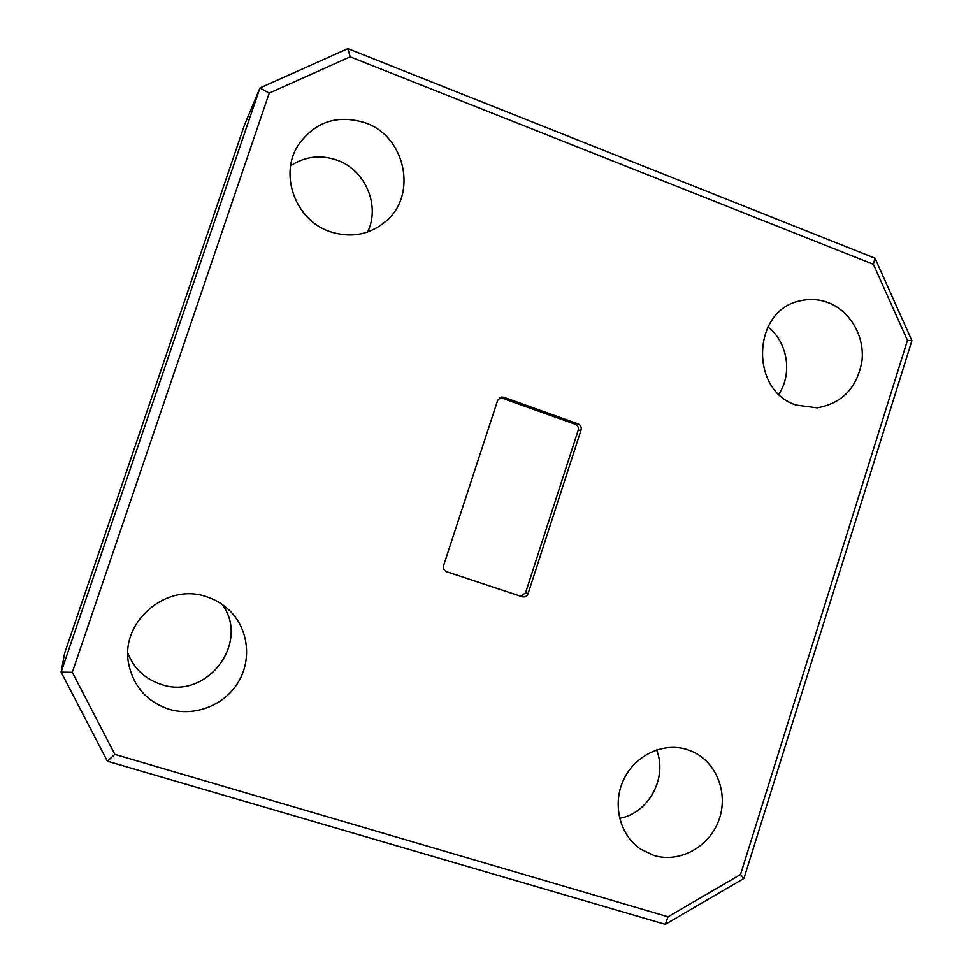 <?xml version="1.0" encoding="UTF-8"?>
<svg xmlns="http://www.w3.org/2000/svg" width="973" height="973" viewBox="0 0 973 973"><rect width="100%" height="100%" fill="white"/><g stroke="black" fill="none" stroke-linecap="round" stroke-linejoin="round"><path stroke-width="1.46" d="M687.291 749.599C663.513 741.888 635.162 755.097 623.693 779.568C612.017 803.941 619.558 834.943 640.502 849.064L653.844 855.449C679.361 863.294 708.964 847.215 718.706 820.64C728.765 794.163 717.016 762.698 692.825 751.74L687.291 749.599M365.775 123.012C337.497 114.133 314.911 121.601 298.03 145.391C279.008 174.885 295.585 219.995 329.361 231.416C350.462 238.397 369.302 235.028 385.88 221.309C417.575 195.22 405.79 136.95 365.775 123.012M290.647 165.787C305.181 156.264 320.822 154.439 337.546 160.338C365.617 170.336 380.431 205.899 367.612 232.012M828.473 302.749C819.084 299.173 809.548 298.565 799.867 300.925C752.238 310.217 749.368 390.477 796.133 405.084L817.198 407.857C842.338 403.321 857.274 387.607 862.005 360.728C864.681 336.22 850.28 311.165 828.473 302.749M206.641 596.802C166.565 582.231 119.91 621.783 128.667 663.781C133.459 686.5 146.874 701.642 168.888 709.195C194.405 716.943 223.924 705.522 237.886 682.839C251.958 660.229 248.662 629.555 230.09 611.044C223.462 604.464 215.641 599.709 206.641 596.802M222.16 604.428C250.608 642.362 206.787 700.524 161.214 684.42C145.257 679.166 134.128 668.804 127.864 653.321M575.274 424.252L578.144 423.924L503.686 397.252L501.229 397.069L497.702 400.268L443.603 565.52C442.958 568.439 443.956 570.494 446.619 571.698L522.355 596.814C525.067 597.288 526.977 596.218 528.096 593.603L581.051 430.066L578.169 430.346C578.801 427.5 577.828 425.469 575.274 424.252L500.049 397.483M740.538 874.508L907.444 340.392L873.377 264.303L350.171 56.835L269.205 93.116L72.294 672.319L114.863 754.391L668.037 916.785L740.538 874.508L743.931 878.449L665.337 924.35L107.383 761.202L61.104 672.124L259.949 87.947L244.369 125.31L64.644 653.163L61.104 672.124L72.294 672.319M578.144 423.924C580.711 425.152 581.684 427.196 581.051 430.066M269.205 93.116L259.949 87.947L347.884 48.65L874.982 258.173L911.896 340.672L743.931 878.449M767.867 326.952C787.583 341.888 792.703 373.486 778.838 394.162M656.544 749.928C667.879 777.536 648.687 813.319 619.594 818.329M520.652 596.242L525.517 592.91L578.169 430.346M114.863 754.391L107.383 761.202M668.037 916.785L665.337 924.35M347.884 48.65L350.171 56.835M907.444 340.392L911.896 340.672M874.982 258.173L873.377 264.303M525.517 592.91L528.096 593.603M503.686 397.252L501.241 397.738"/></g></svg>
